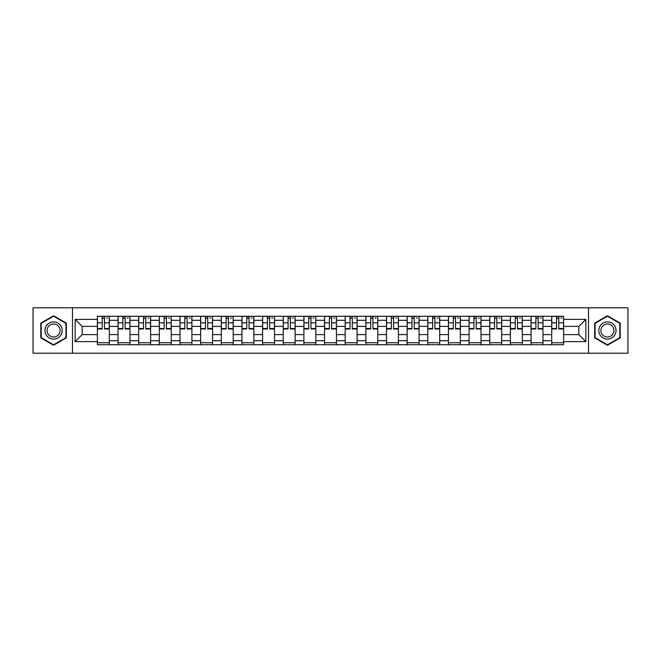 <?xml version="1.0" encoding="UTF-8"?>
<svg xmlns="http://www.w3.org/2000/svg" width="661" height="661" viewBox="0 0 661 661"><rect width="100%" height="100%" fill="white"/><g stroke="black" fill="none" stroke-linecap="round" stroke-linejoin="round"><path stroke-width="0.99" d="M588.505 353.205L627.95 353.205L627.95 307.795L33.05 307.795L33.05 353.205L588.505 353.205L588.505 307.795M118.038 344.728L118.038 320.304L109.296 320.304L109.296 344.728M109.296 320.304L109.296 316.272M118.038 320.304L118.038 316.272M129.953 316.272L129.953 344.728M138.686 344.728L138.686 316.272M150.601 316.272L150.601 344.728M159.334 344.728L159.334 316.272M171.249 316.272L171.249 344.728M179.99 344.728L179.99 316.272M191.905 316.272L191.905 344.728M200.638 344.728L200.638 316.272M212.553 316.272L212.553 344.728M221.286 344.728L221.286 316.272M233.201 316.272L233.201 344.728M241.943 344.728L241.943 316.272M253.857 316.272L253.857 344.728M262.591 344.728L262.591 316.272M274.505 316.272L274.505 344.728M283.239 344.728L283.239 316.272M295.153 316.272L295.153 344.728M303.895 344.728L303.895 316.272M315.809 316.272L315.809 344.728M324.543 344.728L324.543 316.272M336.457 316.272L336.457 344.728M345.191 344.728L345.191 316.272M357.105 316.272L357.105 344.728M365.847 344.728L365.847 316.272M377.762 316.272L377.762 344.728M386.495 344.728L386.495 316.272M398.409 316.272L398.409 344.728M407.143 344.728L407.143 316.272M419.057 316.272L419.057 344.728M427.799 344.728L427.799 316.272M439.714 316.272L439.714 344.728M448.447 344.728L448.447 316.272M460.362 316.272L460.362 344.728M469.095 344.728L469.095 316.272M481.01 316.272L481.01 344.728M489.751 344.728L489.751 316.272M501.666 316.272L501.666 344.728M510.399 344.728L510.399 316.272M522.314 316.272L522.314 344.728M531.047 344.728L531.047 316.272M542.962 316.272L542.962 344.728M551.704 344.728L551.704 316.272M551.704 334.606L542.962 334.606M531.047 334.606L522.314 334.606M510.399 334.606L501.666 334.606M489.751 334.606L481.01 334.606M469.095 334.606L460.362 334.606M448.447 334.606L439.714 334.606M427.799 334.606L419.057 334.606M407.143 334.606L398.409 334.606M386.495 334.606L377.762 334.606M365.847 334.606L357.105 334.606M345.191 334.606L336.457 334.606M324.543 334.606L315.809 334.606M303.895 334.606L295.153 334.606M283.239 334.606L274.505 334.606M262.591 334.606L253.857 334.606M241.943 334.606L233.201 334.606M221.286 334.606L212.553 334.606M200.638 334.606L191.905 334.606M179.99 334.606L171.249 334.606M159.334 334.606L150.601 334.606M138.686 334.606L129.953 334.606M118.038 334.606L109.296 334.606M551.704 326.394L542.962 326.394M531.047 326.394L522.314 326.394M510.399 326.394L501.666 326.394M489.751 326.394L481.01 326.394M469.095 326.394L460.362 326.394M448.447 326.394L439.714 326.394M427.799 326.394L419.057 326.394M407.143 326.394L398.409 326.394M386.495 326.394L377.762 326.394M365.847 326.394L357.105 326.394M345.191 326.394L336.457 326.394M324.543 326.394L315.809 326.394M303.895 326.394L295.153 326.394M283.239 326.394L274.505 326.394M262.591 326.394L253.857 326.394M241.943 326.394L233.201 326.394M221.286 326.394L212.553 326.394M200.638 326.394L191.905 326.394M179.99 326.394L171.249 326.394M159.334 326.394L150.601 326.394M138.686 326.394L129.953 326.394M118.038 326.394L109.296 326.394M82.162 334.606L97.382 334.606L97.382 326.394L82.162 326.394L82.162 334.606L75.147 341.621L75.147 319.379L97.382 319.379L97.382 326.394M563.618 326.394L563.618 334.606L578.838 334.606L578.838 326.394L563.618 326.394L563.618 316.272L97.382 316.272L97.382 319.379M563.618 319.379L585.853 319.379L585.853 341.621L563.618 341.621L563.618 334.606M97.382 334.606L97.382 344.728L563.618 344.728L563.618 341.621M97.382 341.621L75.147 341.621M72.495 353.205L72.495 307.795M66.34 323.122L53.566 315.751L40.792 323.122L40.792 337.878L53.566 345.249L66.34 337.878L66.34 323.122M620.208 323.122L607.434 315.751L594.66 323.122L594.66 337.878L607.434 345.249L620.208 337.878L620.208 323.122M109.296 342.745L97.382 342.745M102.215 318.255L104.471 318.255M129.953 342.745L118.038 342.745M122.863 318.255L125.119 318.255M150.601 342.745L138.686 342.745M143.52 318.255L145.767 318.255M171.249 342.745L159.334 342.745M164.168 318.255L166.423 318.255M191.905 342.745L179.99 342.745M184.816 318.255L187.071 318.255M212.553 342.745L200.638 342.745M205.472 318.255L207.719 318.255M233.201 342.745L221.286 342.745M226.12 318.255L228.375 318.255M253.857 342.745L241.943 342.745M246.768 318.255L249.023 318.255M274.505 342.745L262.591 342.745M267.424 318.255L269.671 318.255M295.153 342.745L283.239 342.745M288.072 318.255L290.328 318.255M315.809 342.745L303.895 342.745M308.72 318.255L310.976 318.255M336.457 342.745L324.543 342.745M329.376 318.255L331.624 318.255M357.105 342.745L345.191 342.745M350.024 318.255L352.28 318.255M377.762 342.745L365.847 342.745M370.672 318.255L372.928 318.255M398.409 342.745L386.495 342.745M391.329 318.255L393.576 318.255M419.057 342.745L407.143 342.745M411.977 318.255L414.232 318.255M439.714 342.745L427.799 342.745M432.625 318.255L434.88 318.255M460.362 342.745L448.447 342.745M453.281 318.255L455.528 318.255M481.01 342.745L469.095 342.745M473.929 318.255L476.184 318.255M501.666 342.745L489.751 342.745M494.577 318.255L496.832 318.255M522.314 342.745L510.399 342.745M515.233 318.255L517.48 318.255M542.962 342.745L531.047 342.745M535.881 318.255L538.137 318.255M563.618 342.745L551.704 342.745M556.529 318.255L558.785 318.255M75.147 319.379L82.162 326.394M578.838 334.606L585.853 341.621M578.838 326.394L585.853 319.379M104.471 328.98L104.471 316.404L109.23 316.404L109.23 328.98L104.471 328.98M102.215 318.123L104.471 318.123M106.586 318.123L107.512 318.123M106.388 316.404L97.448 316.404L97.448 328.98L102.215 328.98L102.215 316.404L100.298 316.404M125.119 328.98L125.119 316.404L129.886 316.404L129.886 328.98L125.119 328.98M122.863 318.123L125.119 318.123M127.234 318.123L128.16 318.123M127.036 316.404L118.104 316.404L118.104 328.98L122.863 328.98L122.863 316.404L120.946 316.404M145.767 328.98L145.767 316.404L150.534 316.404L150.534 328.98L145.767 328.98M143.52 318.123L145.767 318.123M147.89 318.123L148.816 318.123M147.684 316.404L138.752 316.404L138.752 328.98L143.52 328.98L143.52 316.404L141.603 316.404M46.113 334.805A8.601 8.601 0 0 0 57.871 337.953A8.601 8.601 0 0 0 61.019 326.195A8.601 8.601 0 0 0 49.269 323.047A8.601 8.601 0 0 0 46.113 334.805M47.922 333.755A6.511 6.511 0 0 0 56.829 336.143A6.511 6.511 0 0 0 59.209 327.245A6.511 6.511 0 0 0 50.31 324.857A6.511 6.511 0 0 0 47.922 333.755M53.566 316.206L65.943 323.353L65.943 337.647L53.566 344.794L41.189 337.647L41.189 323.353L53.566 316.206M599.981 334.805A8.601 8.601 0 0 0 611.731 337.953A8.601 8.601 0 0 0 614.887 326.195A8.601 8.601 0 0 0 603.129 323.047A8.601 8.601 0 0 0 599.981 334.805M601.791 333.755A6.511 6.511 0 0 0 610.69 336.143A6.511 6.511 0 0 0 613.077 327.245A6.511 6.511 0 0 0 604.171 324.857A6.511 6.511 0 0 0 601.791 333.755M607.434 316.206L619.811 323.353L619.811 337.647L607.434 344.794L595.057 337.647L595.057 323.353L607.434 316.206M166.423 328.98L166.423 316.404L171.182 316.404L171.182 328.98L166.423 328.98M164.168 318.123L166.423 318.123M168.538 318.123L169.464 318.123M168.34 316.404L159.4 316.404L159.4 328.98L164.168 328.98L164.168 316.404L162.251 316.404M187.071 328.98L187.071 316.404L191.839 316.404L191.839 328.98L187.071 328.98M184.816 318.123L187.071 318.123M189.186 318.123L190.112 318.123M188.988 316.404L180.056 316.404L180.056 328.98L184.816 328.98L184.816 316.404L182.899 316.404M207.719 328.98L207.719 316.404L212.487 316.404L212.487 328.98L207.719 328.98M205.472 318.123L207.719 318.123M209.843 318.123L210.768 318.123M209.636 316.404L200.704 316.404L200.704 328.98L205.472 328.98L205.472 316.404L203.555 316.404M228.375 328.98L228.375 316.404L233.135 316.404L233.135 328.98L228.375 328.98M226.12 318.123L228.375 318.123M230.491 318.123L231.416 318.123M230.292 316.404L221.352 316.404L221.352 328.98L226.12 328.98L226.12 316.404L224.203 316.404M249.023 328.98L249.023 316.404L253.791 316.404L253.791 328.98L249.023 328.98M246.768 318.123L249.023 318.123M251.139 318.123L252.064 318.123M250.94 316.404L242.009 316.404L242.009 328.98L246.768 328.98L246.768 316.404L244.851 316.404M269.671 328.98L269.671 316.404L274.439 316.404L274.439 328.98L269.671 328.98M267.424 318.123L269.671 318.123M271.795 318.123L272.72 318.123M271.588 316.404L262.657 316.404L262.657 328.98L267.424 328.98L267.424 316.404L265.507 316.404M290.328 328.98L290.328 316.404L295.087 316.404L295.087 328.98L290.328 328.98M288.072 318.123L290.328 318.123M292.443 318.123L293.368 318.123M292.245 316.404L283.305 316.404L283.305 328.98L288.072 328.98L288.072 316.404L286.155 316.404M310.976 328.98L310.976 316.404L315.743 316.404L315.743 328.98L310.976 328.98M308.72 318.123L310.976 318.123M313.091 318.123L314.016 318.123M312.893 316.404L303.961 316.404L303.961 328.98L308.72 328.98L308.72 316.404L306.803 316.404M331.624 328.98L331.624 316.404L336.391 316.404L336.391 328.98L331.624 328.98M329.376 318.123L331.624 318.123M333.747 318.123L334.673 318.123M333.541 316.404L324.609 316.404L324.609 328.98L329.376 328.98L329.376 316.404L327.459 316.404M352.28 328.98L352.28 316.404L357.039 316.404L357.039 328.98L352.28 328.98M350.024 318.123L352.28 318.123M354.395 318.123L355.321 318.123M354.197 316.404L345.257 316.404L345.257 328.98L350.024 328.98L350.024 316.404L348.107 316.404M372.928 328.98L372.928 316.404L377.695 316.404L377.695 328.98L372.928 328.98M370.672 318.123L372.928 318.123M375.043 318.123L375.969 318.123M374.845 316.404L365.913 316.404L365.913 328.98L370.672 328.98L370.672 316.404L368.755 316.404M393.576 328.98L393.576 316.404L398.343 316.404L398.343 328.98L393.576 328.98M391.329 318.123L393.576 318.123M395.699 318.123L396.625 318.123M395.493 316.404L386.561 316.404L386.561 328.98L391.329 328.98L391.329 316.404L389.412 316.404M414.232 328.98L414.232 316.404L418.991 316.404L418.991 328.98L414.232 328.98M411.977 318.123L414.232 318.123M416.347 318.123L417.273 318.123M416.149 316.404L407.209 316.404L407.209 328.98L411.977 328.98L411.977 316.404L410.06 316.404M434.88 328.98L434.88 316.404L439.648 316.404L439.648 328.98L434.88 328.98M432.625 318.123L434.88 318.123M436.995 318.123L437.921 318.123M436.797 316.404L427.865 316.404L427.865 328.98L432.625 328.98L432.625 316.404L430.708 316.404M455.528 328.98L455.528 316.404L460.296 316.404L460.296 328.98L455.528 328.98M453.281 318.123L455.528 318.123M457.652 318.123L458.577 318.123M457.445 316.404L448.513 316.404L448.513 328.98L453.281 328.98L453.281 316.404L451.364 316.404M476.184 328.98L476.184 316.404L480.944 316.404L480.944 328.98L476.184 328.98M473.929 318.123L476.184 318.123M478.3 318.123L479.225 318.123M478.101 316.404L469.161 316.404L469.161 328.98L473.929 328.98L473.929 316.404L472.012 316.404M496.832 328.98L496.832 316.404L501.6 316.404L501.6 328.98L496.832 328.98M494.577 318.123L496.832 318.123M498.948 318.123L499.873 318.123M498.749 316.404L489.818 316.404L489.818 328.98L494.577 328.98L494.577 316.404L492.66 316.404M517.48 328.98L517.48 316.404L522.248 316.404L522.248 328.98L517.48 328.98M515.233 318.123L517.48 318.123M519.604 318.123L520.529 318.123M519.397 316.404L510.466 316.404L510.466 328.98L515.233 328.98L515.233 316.404L513.316 316.404M538.137 328.98L538.137 316.404L542.896 316.404L542.896 328.98L538.137 328.98M535.881 318.123L538.137 318.123M540.252 318.123L541.177 318.123M540.054 316.404L531.114 316.404L531.114 328.98L535.881 328.98L535.881 316.404L533.964 316.404M558.785 328.98L558.785 316.404L563.552 316.404L563.552 328.98L558.785 328.98M556.529 318.123L558.785 318.123M560.9 318.123L561.825 318.123M560.702 316.404L551.77 316.404L551.77 328.98L556.529 328.98L556.529 316.404L554.612 316.404M531.047 320.304L522.314 320.304M510.399 320.304L501.666 320.304M489.751 320.304L481.01 320.304M469.095 320.304L460.362 320.304M448.447 320.304L439.714 320.304M427.799 320.304L419.057 320.304M407.143 320.304L398.409 320.304M386.495 320.304L377.762 320.304M365.847 320.304L357.105 320.304M345.191 320.304L336.457 320.304M324.543 320.304L315.809 320.304M303.895 320.304L295.153 320.304M283.239 320.304L274.505 320.304M262.591 320.304L253.857 320.304M241.943 320.304L233.201 320.304M221.286 320.304L212.553 320.304M200.638 320.304L191.905 320.304M179.99 320.304L171.249 320.304M159.334 320.304L150.601 320.304M138.686 320.304L129.953 320.304M551.704 320.304L542.962 320.304M531.047 340.696L522.314 340.696M510.399 340.696L501.666 340.696M489.751 340.696L481.01 340.696M469.095 340.696L460.362 340.696M448.447 340.696L439.714 340.696M427.799 340.696L419.057 340.696M407.143 340.696L398.409 340.696M386.495 340.696L377.762 340.696M365.847 340.696L357.105 340.696M345.191 340.696L336.457 340.696M324.543 340.696L315.809 340.696M303.895 340.696L295.153 340.696M283.239 340.696L274.505 340.696M262.591 340.696L253.857 340.696M241.943 340.696L233.201 340.696M221.286 340.696L212.553 340.696M200.638 340.696L191.905 340.696M179.99 340.696L171.249 340.696M159.334 340.696L150.601 340.696M138.686 340.696L129.953 340.696M118.038 340.696L109.296 340.696M551.704 340.696L542.962 340.696M104.471 328.525L109.23 328.525M104.471 322.832L109.23 322.832M97.448 328.525L102.215 328.525M97.448 322.832L102.215 322.832M125.119 328.525L129.886 328.525M125.119 322.832L129.886 322.832M118.104 328.525L122.863 328.525M118.104 322.832L122.863 322.832M145.767 328.525L150.534 328.525M145.767 322.832L150.534 322.832M138.752 328.525L143.52 328.525M138.752 322.832L143.52 322.832M166.423 328.525L171.182 328.525M166.423 322.832L171.182 322.832M159.4 328.525L164.168 328.525M159.4 322.832L164.168 322.832M187.071 328.525L191.839 328.525M187.071 322.832L191.839 322.832M180.056 328.525L184.816 328.525M180.056 322.832L184.816 322.832M207.719 328.525L212.487 328.525M207.719 322.832L212.487 322.832M200.704 328.525L205.472 328.525M200.704 322.832L205.472 322.832M228.375 328.525L233.135 328.525M228.375 322.832L233.135 322.832M221.352 328.525L226.12 328.525M221.352 322.832L226.12 322.832M249.023 328.525L253.791 328.525M249.023 322.832L253.791 322.832M242.009 328.525L246.768 328.525M242.009 322.832L246.768 322.832M269.671 328.525L274.439 328.525M269.671 322.832L274.439 322.832M262.657 328.525L267.424 328.525M262.657 322.832L267.424 322.832M290.328 328.525L295.087 328.525M290.328 322.832L295.087 322.832M283.305 328.525L288.072 328.525M283.305 322.832L288.072 322.832M310.976 328.525L315.743 328.525M310.976 322.832L315.743 322.832M303.961 328.525L308.72 328.525M303.961 322.832L308.72 322.832M331.624 328.525L336.391 328.525M331.624 322.832L336.391 322.832M324.609 328.525L329.376 328.525M324.609 322.832L329.376 322.832M352.28 328.525L357.039 328.525M352.28 322.832L357.039 322.832M345.257 328.525L350.024 328.525M345.257 322.832L350.024 322.832M372.928 328.525L377.695 328.525M372.928 322.832L377.695 322.832M365.913 328.525L370.672 328.525M365.913 322.832L370.672 322.832M393.576 328.525L398.343 328.525M393.576 322.832L398.343 322.832M386.561 328.525L391.329 328.525M386.561 322.832L391.329 322.832M414.232 328.525L418.991 328.525M414.232 322.832L418.991 322.832M407.209 328.525L411.977 328.525M407.209 322.832L411.977 322.832M434.88 328.525L439.648 328.525M434.88 322.832L439.648 322.832M427.865 328.525L432.625 328.525M427.865 322.832L432.625 322.832M455.528 328.525L460.296 328.525M455.528 322.832L460.296 322.832M448.513 328.525L453.281 328.525M448.513 322.832L453.281 322.832M476.184 328.525L480.944 328.525M476.184 322.832L480.944 322.832M469.161 328.525L473.929 328.525M469.161 322.832L473.929 322.832M496.832 328.525L501.6 328.525M496.832 322.832L501.6 322.832M489.818 328.525L494.577 328.525M489.818 322.832L494.577 322.832M517.48 328.525L522.248 328.525M517.48 322.832L522.248 322.832M510.466 328.525L515.233 328.525M510.466 322.832L515.233 322.832M538.137 328.525L542.896 328.525M538.137 322.832L542.896 322.832M531.114 328.525L535.881 328.525M531.114 322.832L535.881 322.832M558.785 328.525L563.552 328.525M558.785 322.832L563.552 322.832M551.77 328.525L556.529 328.525M551.77 322.832L556.529 322.832"/></g></svg>
